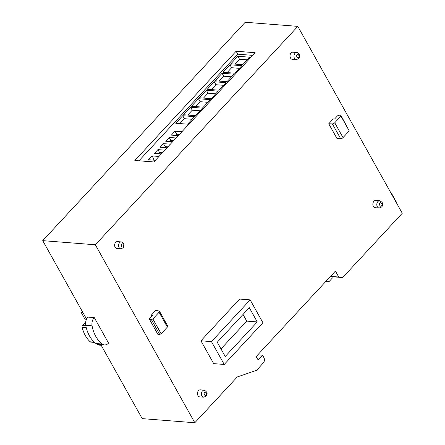 <?xml version="1.0" encoding="UTF-8"?>
<svg xmlns="http://www.w3.org/2000/svg" width="445" height="445" viewBox="0 0 445 445"><rect width="100%" height="100%" fill="white"/><g stroke="black" fill="none" stroke-linecap="round" stroke-linejoin="round"><path stroke-width="0.67" d="M292.337 59.324A3.571 2.592 -85.5 0 1 290.101 56.865A3.571 2.592 -85.5 0 1 291.069 53A3.571 2.592 -85.5 0 1 292.893 52.199L296.843 52.51A3.571 2.592 -85.5 0 0 295.018 53.311A3.571 2.592 -85.5 0 0 294.05 57.171A3.571 2.592 -85.5 0 0 296.281 59.63L292.337 59.324M199.749 396.873A3.527 2.559 -85.5 0 1 197.547 394.448A3.527 2.559 -85.5 0 1 198.503 390.632A3.527 2.559 -85.5 0 1 200.3 389.842L204.244 390.154A3.527 2.559 -85.5 0 0 202.447 390.944A3.527 2.559 -85.5 0 0 201.49 394.754A3.527 2.559 -85.5 0 0 203.693 397.185L199.749 396.873M116.868 248.471A3.438 2.498 -85.5 0 1 114.715 246.107A3.438 2.498 -85.5 0 1 115.65 242.386A3.438 2.498 -85.5 0 1 117.402 241.613L121.352 241.924A3.438 2.498 -85.5 0 0 119.594 242.692A3.438 2.498 -85.5 0 0 118.665 246.413A3.438 2.498 -85.5 0 0 120.812 248.783L116.868 248.471M375.224 207.704A3.638 2.642 -85.5 0 1 372.949 205.201A3.638 2.642 -85.5 0 1 373.934 201.262A3.638 2.642 -85.5 0 1 375.791 200.45L379.735 200.756A3.638 2.642 -85.5 0 0 377.883 201.574A3.638 2.642 -85.5 0 0 376.893 205.512A3.638 2.642 -85.5 0 0 379.168 208.015L375.224 207.704M95.931 343.529A30.705 22.294 94.5 0 1 85.763 325.334A7.676 5.574 94.5 0 1 87.971 317.09L94.284 317.585L108.541 343.095A7.676 5.574 -85.5 0 1 108.447 343.201A7.676 5.574 -85.5 0 1 104.531 344.92A7.676 5.574 -85.5 0 1 102.244 344.024L95.931 343.529A7.676 5.574 94.5 0 0 98.217 344.424L104.531 344.92M85.79 325.467L82.648 325.217A1.747 1.268 94.5 0 0 82.57 325.295A1.747 1.268 94.5 0 0 82.153 327.409A30.605 22.222 94.5 0 0 90.196 341.799A1.847 1.341 94.5 0 0 90.869 342.122L94.585 342.416M151.65 316.312L151.116 315.36L155.617 310.51L158.954 310.949A1.919 0.89 150.8 0 1 159.438 311.216A1.919 0.89 150.8 0 1 159.076 312.257L152.869 318.948L151.406 319.616L149.565 319.471L149.453 318.681L152.379 315.527L151.116 315.36M297.822 26.372L95.347 244.772L194.815 422.75L237.263 376.965L256.709 370.251L263.368 362.82A3.638 2.642 -85.5 0 0 263.93 357.708L262.734 355.221L258.055 359.766L256.075 356.673L335.424 271.083L338.74 277.012L342.65 277.552L402.269 213.25L297.822 26.372L245.212 22.25L42.731 240.65L86.58 319.109M211.458 341.615L224.224 364.455L213.7 363.632L200.934 340.792L239.633 299.051L250.157 299.874L211.458 341.615L200.934 340.792M340.837 115.288L349.242 130.913L343.034 137.605A1.919 0.89 -29.2 0 1 340.664 138.718L337.021 138.612L328.733 123.777L333.233 118.926L334.607 118.965L337.532 115.811L338.995 115.144L340.837 115.288L340.948 116.078L334.746 122.77A1.919 0.89 150.8 0 1 332.376 123.888L328.733 123.777M151.673 316.289L151.155 315.366M149.565 319.471L157.853 334.306L159.694 334.445L161.162 333.783L167.364 327.092A1.919 0.89 -29.2 0 0 167.726 326.051L159.438 311.216M95.347 244.772L42.731 240.65M100.843 344.63L142.2 418.628L194.815 422.75M134.841 160.478L236.128 51.225L255.157 52.71L153.87 161.969L134.841 160.478M342.65 277.552L332.654 276.773L331.976 277.502L332.187 278.225L329.078 281.579L325.924 281.329M392.073 195.01A15.236 7.081 -29.2 0 0 391.65 193.608L396.623 202.508A15.236 7.081 150.8 0 1 397.046 203.91M330.524 276.373L338.74 277.012M262.734 355.221L257.777 354.832M224.224 364.455L262.917 322.714L250.157 299.874M337.06 138.612L328.772 123.782M152.869 318.948L161.162 333.783M94.284 317.585A7.676 5.574 94.5 0 0 92.076 325.829A30.705 22.294 94.5 0 0 102.244 344.024M252.704 55.358L237.786 54.19L236.128 51.225M237.786 54.19L138.946 160.801M391.65 193.608A15.236 7.081 -29.2 0 0 390.682 192.513M330.435 276.467L332.654 276.773M225.231 356.484L217.266 342.227L249.3 307.679L257.266 321.935L225.231 356.484M349.242 130.913L340.948 116.078M151.406 319.616L159.694 334.445M82.648 325.217L85.724 321.896M86.247 319.905L85.323 319.833L81.268 312.568L83.004 312.707M101.21 345.281L99.474 345.148L99.107 344.491M81.268 312.568L82.303 311.455M194.554 116.646L187.579 124.166L175.742 123.243L182.717 115.717L194.554 116.646M202.431 108.152L195.455 115.672L183.618 114.749L190.594 107.223L202.431 108.152M210.301 99.658L203.332 107.178L191.489 106.255L198.464 98.729L210.301 99.658M218.178 91.164L211.203 98.684L199.366 97.761L206.341 90.235L218.178 91.164M226.054 82.67L219.079 90.196L207.242 89.267L214.212 81.747L226.054 82.67M233.925 74.176L226.95 81.702L215.113 80.773L222.088 73.253L233.925 74.176M241.802 65.682L234.827 73.208L222.989 72.279L229.965 64.759L241.802 65.682M249.673 57.188L242.703 64.714L230.86 63.785L237.836 56.265L249.673 57.188M155.433 160.283L148.53 159.744L152.073 155.917L158.976 156.462M161.346 153.903L154.443 153.364L157.914 149.62L164.817 150.16M167.003 147.796L160.105 147.256L163.465 143.635L170.363 144.174M172.593 141.771L165.696 141.226L169.195 137.455L176.098 137.995M178.256 135.664L171.353 135.124L175.002 131.192L181.899 131.731M329.078 281.579L326.018 281.229M257.266 321.935L246.741 321.112L220.987 348.891M243.02 314.448L246.741 321.112M94.257 342.116L90.196 341.799M86.28 327.731L82.153 327.409M192.107 119.288L184.375 118.682L182.717 115.717M184.375 118.682L179.852 123.56M199.977 110.794L192.251 110.193L190.594 107.223M192.251 110.193L187.729 115.066M207.854 102.3L200.122 101.699L198.464 98.729M200.122 101.699L195.6 106.578M215.725 93.806L207.999 93.205L206.341 90.235M207.999 93.205L203.476 98.084M223.601 85.318L215.869 84.711L214.212 81.747M215.869 84.711L211.347 89.59M231.472 76.824L223.746 76.217L222.088 73.253M223.746 76.217L219.224 81.096M239.349 68.33L231.623 67.723L229.965 64.759M231.623 67.723L227.1 72.602M247.225 59.836L239.493 59.23L237.836 56.265M239.493 59.23L234.971 64.108M156.523 159.104L153.731 158.887L152.073 155.917M153.731 158.887L152.641 160.066M162.364 152.807L159.571 152.585L157.914 149.62M159.571 152.585L158.554 153.686M167.91 146.822L165.123 146.6L163.465 143.635M165.123 146.6L164.216 147.579M173.645 140.637L170.852 140.42L169.195 137.455M170.852 140.42L169.806 141.549M179.446 134.379L176.659 134.156L175.002 131.192M176.659 134.156L175.464 135.447M297.16 54.896C298.061 53.2 299.997 56.665 298.589 57.45C297.694 59.146 295.758 55.681 297.16 54.896M204.594 392.529C205.462 390.882 207.348 394.248 205.979 395.01C205.112 396.662 203.226 393.291 204.594 392.529M121.741 244.277C122.564 242.72 124.344 245.907 123.054 246.63C122.23 248.188 120.445 245.006 121.741 244.277M380.024 203.159C380.959 201.396 382.973 205 381.51 205.818C380.575 207.581 378.561 203.977 380.024 203.159M167.364 327.092L159.076 312.257M85.763 325.334L92.076 325.829M334.746 122.77L343.034 137.605M340.664 138.718L332.376 123.888M296.281 59.63L298.684 58.651C300.208 57.605 300.253 53.033 296.843 52.51M203.693 397.185L206.074 396.211C207.904 393.908 207.292 391.889 204.244 390.154M120.812 248.783L123.143 247.832C124.767 244.972 124.166 243.003 121.352 241.924M379.168 208.015L381.604 207.02C382.739 205.902 382.9 204.322 382.088 202.28L379.735 200.756"/></g></svg>
